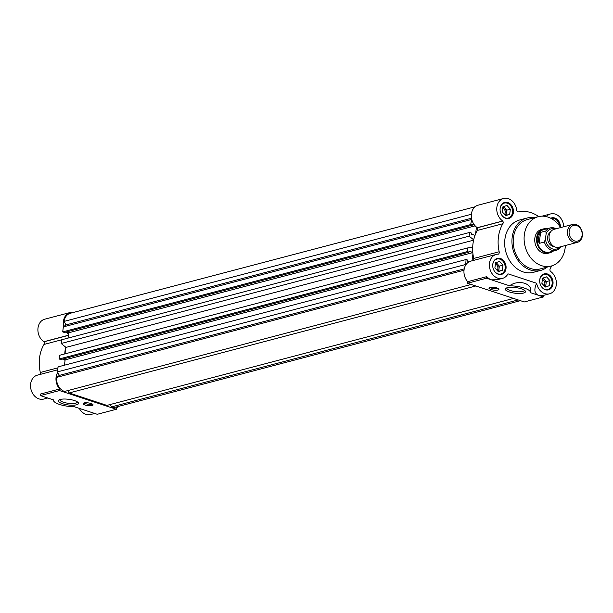 <?xml version="1.0" encoding="UTF-8"?>
<svg xmlns="http://www.w3.org/2000/svg" width="613" height="613" viewBox="0 0 613 613"><rect width="100%" height="100%" fill="white"/><g stroke="black" fill="none" stroke-linecap="round" stroke-linejoin="round"><path stroke-width="0.92" d="M552.811 251.23A12.367 9.823 -104.7 0 1 549.7 252.847L547.884 253.322A12.367 9.823 -104.7 0 1 534.85 238.112A12.367 9.823 -104.7 0 1 541.593 229.4L543.409 228.925A12.367 9.823 -104.7 0 1 546.911 228.802M538.245 216.688L527.341 219.561A25.516 20.26 75.3 0 0 513.441 237.522A25.516 20.26 75.3 0 0 540.321 268.908L551.225 266.034A25.516 20.26 -104.7 0 1 524.345 234.649A25.516 20.26 -104.7 0 1 538.245 216.688A25.516 20.26 -104.7 0 1 560.634 227.592M565.355 245.529A25.516 20.26 -104.7 0 1 565.132 248.073A25.516 20.26 -104.7 0 1 551.225 266.034M526.95 218.059L519.678 219.975A27.056 21.493 75.3 0 0 504.936 239.024A27.056 21.493 75.3 0 0 533.448 272.31L540.72 270.402A27.056 21.493 -104.7 0 1 512.207 237.116A27.056 21.493 -104.7 0 1 526.95 218.059A27.056 21.493 -104.7 0 1 534.268 217.738M547.248 267.084A27.056 21.493 -104.7 0 1 540.72 270.402M549.516 293.811A12.367 9.823 -104.7 0 1 536.62 283.252C533.8 289.551 534.413 293.573 538.452 295.305A12.367 9.823 75.3 0 0 543.149 295.481L549.516 293.811A12.367 9.823 -104.7 0 0 556.366 283.811A12.367 9.823 -104.7 0 0 550.39 271.291L550.305 271.168A2.322 1.839 -104.7 0 1 549.968 269.429A2.322 1.839 -104.7 0 1 550.259 268.563A35.179 27.937 -104.7 0 0 551.662 265.919M473.397 260.441A2.322 1.839 75.3 0 0 473.734 258.448A35.179 27.937 -104.7 0 1 473.006 243.583A35.179 27.937 -104.7 0 1 477.427 230.419A2.322 1.839 75.3 0 0 477.381 227.806L502.79 221.055L477.297 227.691A12.367 9.823 -104.7 0 1 471.435 213.876A12.367 9.823 -104.7 0 1 478.178 205.171L503.618 198.474A12.367 9.823 -104.7 0 1 516.721 210.573L516.782 210.711A2.322 1.839 -104.7 0 0 518.805 211.845A35.179 27.937 -104.7 0 1 538.681 216.581M502.79 221.055L502.737 220.994A12.367 9.823 -104.7 0 1 496.875 207.186A12.367 9.823 -104.7 0 1 503.618 198.474M473.734 258.448L499.181 251.751A35.179 27.937 -104.7 0 1 498.446 236.894A35.179 27.937 -104.7 0 1 502.867 223.722L477.427 230.419M467.665 281.666L486.753 276.639A12.367 9.823 75.3 0 0 491.488 279.85L509.572 285.796A15.072 4.191 7.5 0 1 530.322 292.363A15.072 4.191 7.5 0 1 530.26 292.608L543.402 296.93L524.314 301.948L467.458 283.244L467.665 281.666A12.367 9.823 -104.7 0 1 464.064 269.835A12.367 9.823 -104.7 0 1 470.807 261.123L496.254 254.433A12.367 9.823 -104.7 0 1 498.369 254.173L498.269 254.173M536.62 283.252L507.985 273.827A12.367 9.823 -104.7 0 1 502.545 278.356A12.367 9.823 -104.7 0 1 489.511 263.138A12.367 9.823 -104.7 0 1 496.254 254.433M506.79 287.857A8.85 2.46 -172.5 0 0 506.767 287.98A8.85 2.46 -172.5 0 0 510.338 290.501A8.85 2.46 -172.5 0 0 522.613 291.466A8.85 2.46 -172.5 0 0 524.307 290.294A8.85 2.46 -172.5 0 0 524.314 290.164M509.395 291.972A10.176 2.827 -172.5 0 0 521.042 293.443A10.176 2.827 -172.5 0 0 525.134 290.853A10.176 2.827 -172.5 0 0 521.349 288.823A10.176 2.827 -172.5 0 0 505.825 288.317A10.176 2.827 -172.5 0 0 509.395 291.972M489.802 287.428A5.027 1.395 -172.5 0 0 498.139 288.57A5.027 1.395 -172.5 0 0 498.239 288.539M497.94 290.041A5.027 1.395 -172.5 0 0 498.905 289.374A5.027 1.395 -172.5 0 0 495.565 287.589A5.027 1.395 -172.5 0 0 489.91 287.397A5.027 1.395 -172.5 0 0 488.944 288.064A5.027 1.395 -172.5 0 0 492.285 289.849A5.027 1.395 -172.5 0 0 497.94 290.041M513.38 212.611A8.276 6.567 75.3 0 0 504.66 202.436A8.276 6.567 75.3 0 0 500.154 208.259A8.276 6.567 75.3 0 0 508.867 218.435A8.276 6.567 75.3 0 0 513.38 212.611M506.009 268.571A8.276 6.567 75.3 0 0 497.296 258.395A8.276 6.567 75.3 0 0 492.783 264.218A8.276 6.567 75.3 0 0 501.503 274.394A8.276 6.567 75.3 0 0 506.009 268.571M552.98 284.026A8.276 6.567 75.3 0 0 544.26 273.85A8.276 6.567 75.3 0 0 539.754 279.674A8.276 6.567 75.3 0 0 548.466 289.849A8.276 6.567 75.3 0 0 552.98 284.026M560.42 227.247A8.276 6.567 75.3 0 0 551.631 217.891A8.276 6.567 75.3 0 0 550.719 218.22M500.093 208.857A7.731 6.138 -104.7 0 1 500.131 208.527A7.731 6.138 -104.7 0 1 504.346 203.079A7.731 6.138 -104.7 0 1 512.491 212.588A7.731 6.138 -104.7 0 1 508.277 218.036A7.731 6.138 -104.7 0 1 501.733 215.102M492.729 264.816A7.731 6.138 -104.7 0 1 492.76 264.479A7.731 6.138 -104.7 0 1 496.974 259.038A7.731 6.138 -104.7 0 1 505.12 268.548A7.731 6.138 -104.7 0 1 500.913 273.988A7.731 6.138 -104.7 0 1 494.369 271.053M539.693 280.264A7.731 6.138 -104.7 0 1 539.731 279.934A7.731 6.138 -104.7 0 1 543.946 274.494A7.731 6.138 -104.7 0 1 552.091 284.003A7.731 6.138 -104.7 0 1 547.876 289.443A7.731 6.138 -104.7 0 1 541.333 286.509M504.514 214.404A3.801 3.019 75.3 0 0 505.219 212.642A3.801 3.019 75.3 0 0 502.767 208.06M502.913 207.002A4.636 3.686 -104.7 0 1 503.258 207.094A4.636 3.686 -104.7 0 1 505.035 208.297A4.636 3.686 -104.7 0 1 506.384 212.734A4.636 3.686 -104.7 0 1 505.235 215.201M495.542 262.962A4.636 3.686 -104.7 0 1 497.664 264.257A4.636 3.686 -104.7 0 1 499.02 268.693L498.683 271.237L502.315 270.287L502.989 265.184L499.618 261.414L495.572 262.747L494.898 267.843L498.269 271.613L502.315 270.287M497.151 270.356A3.801 3.019 75.3 0 0 497.856 268.601A3.801 3.019 75.3 0 0 495.404 264.019M542.513 278.409A4.636 3.686 -104.7 0 1 544.635 279.712A4.636 3.686 -104.7 0 1 545.984 284.141L545.647 286.692L549.286 285.742L549.953 280.639L546.581 276.869L542.536 278.195L541.869 283.298L545.241 287.068L549.286 285.742M544.114 285.811A3.801 3.019 75.3 0 0 544.827 284.057A3.801 3.019 75.3 0 0 542.375 279.474M546.382 216.627A12.367 9.823 -104.7 0 1 550.581 213.929A12.367 9.823 -104.7 0 1 563.73 226.772M502.821 221.117A2.322 1.839 -104.7 0 1 502.867 223.722M499.181 251.751A2.322 1.839 -104.7 0 1 498.476 254.119M467.458 283.244L486.546 278.218L491.488 279.85L497.312 279.735L502.545 278.356M543.402 296.93L543.601 295.366M530.26 292.608C533.739 283.827 518.797 278.907 509.572 285.796M486.546 278.218L486.753 276.639M551.309 218.534L551.309 218.534A7.731 6.138 -104.7 0 1 559.477 225.875M506.982 205.455L502.936 206.788L502.269 211.891L505.641 215.661L509.679 214.328L510.353 209.225L506.982 205.455M503.511 206.596L506.721 210.182L510.353 209.225M506.721 210.182L506.047 215.286L509.679 214.328M506.047 215.286L505.472 215.477M496.147 262.556L499.35 266.142L502.989 265.184M499.35 266.142L499.02 268.693A4.636 3.686 -104.7 0 1 497.863 271.161M498.683 271.237L498.108 271.429M543.11 278.011L546.321 281.597L549.953 280.639M546.321 281.597L545.984 284.141A4.636 3.686 -104.7 0 1 544.834 286.616M545.647 286.692L545.072 286.884M474.148 224.603L472.539 224.074L472.401 225.14L470.669 224.573L471.726 219.255M475.535 234.166L476.47 227.078M473.688 239.844L469.144 236.166L469.635 232.45L471.366 233.017L471.221 234.089L475.06 235.346M472.807 252.433L468.976 251.169L468.838 252.234L467.106 251.667L467.596 247.951L472.684 247.445M472.025 260.801L472.945 253.813M465.696 265.084L466.064 259.544L467.796 260.111L467.658 261.184L469.267 261.713M472.401 225.14L64.426 332.468L62.695 331.901L63.354 326.882L66.012 324.898L64.074 321.404A11.593 9.21 -104.7 0 1 70.395 313.243L475.067 206.788M520.422 300.669L115.895 407.086A11.593 9.21 -104.7 0 1 111.497 406.917L110.179 404.542M513.579 298.416L106.9 405.4L69.116 392.971L67.798 390.596M471.198 284.47L64.518 391.454A11.593 9.21 -104.7 0 1 56.71 377.37L59.369 375.386L57.43 371.892L58.089 366.873L466.064 259.544M64.434 365.202L65.139 359.862L62.741 359.072M468.838 252.234L60.856 359.563L59.132 358.996L59.614 355.279L467.596 247.951M65.07 353.847A34.788 27.631 -104.7 0 1 65.989 347.395L61.17 343.495L61.66 339.778L469.635 232.45M68.005 338.108L68.71 332.767L66.304 331.978M64.074 321.404L471.389 214.251M471.52 218.22L66.012 324.898M471.336 219.554L63.354 326.882M470.669 224.573L62.695 331.901M475.159 225.837L68.71 332.767M469.144 236.166L61.17 343.495M473.611 240.166L65.989 347.395M467.106 251.667L59.132 358.996M472.822 252.61L65.139 359.862M465.405 264.563L57.43 371.892M464.225 268.885L59.369 375.386M464.026 270.218L56.71 377.37M475.795 285.98L69.116 392.971M518.177 299.926L111.497 406.917M57.706 369.8L37.393 375.148A12.367 9.823 75.3 0 0 30.65 383.853A12.367 9.823 75.3 0 0 43.684 399.071L47.745 398.006M59.691 388.987L59.484 390.565L116.34 409.277L97.26 414.296L74.234 406.718A15.072 4.191 7.5 0 1 53.484 400.151A15.072 4.191 7.5 0 1 53.538 399.914L40.404 395.592L40.611 394.006L59.691 388.987A12.367 9.823 -104.7 0 1 56.09 377.164A12.367 9.823 -104.7 0 1 57.722 372.413M63.752 326.583A12.367 9.823 -104.7 0 1 63.461 321.204A12.367 9.823 -104.7 0 1 70.196 312.5L44.757 319.189A12.367 9.823 75.3 0 0 38.014 327.901A12.367 9.823 75.3 0 0 43.883 341.709L68.38 335.265M70.196 312.5A12.367 9.823 -104.7 0 1 73.698 312.377M61.652 339.794L44.013 344.437A35.179 27.937 75.3 0 0 39.584 357.601A35.179 27.937 75.3 0 0 40.32 372.466L57.967 367.831M64.748 353.931A35.179 27.937 -104.7 0 1 65.032 350.912A35.179 27.937 -104.7 0 1 65.714 347.173M59.852 399.576A8.85 2.46 -172.5 0 0 59.821 399.707A8.85 2.46 -172.5 0 0 63.4 402.228A8.85 2.46 -172.5 0 0 75.667 403.185A8.85 2.46 -172.5 0 0 77.368 402.013A8.85 2.46 -172.5 0 0 77.376 401.883M62.449 403.691A10.176 2.827 -172.5 0 0 74.104 405.17A10.176 2.827 -172.5 0 0 78.188 402.58A10.176 2.827 -172.5 0 0 74.411 400.55A10.176 2.827 -172.5 0 0 58.886 400.036A10.176 2.827 -172.5 0 0 62.449 403.691M83.935 402.986A5.027 1.395 -172.5 0 0 92.272 404.12A5.027 1.395 -172.5 0 0 92.379 404.097M92.073 405.599A5.027 1.395 -172.5 0 0 93.038 404.932A5.027 1.395 -172.5 0 0 89.697 403.147A5.027 1.395 -172.5 0 0 84.042 402.956A5.027 1.395 -172.5 0 0 83.077 403.622A5.027 1.395 -172.5 0 0 86.418 405.408A5.027 1.395 -172.5 0 0 92.073 405.599M116.34 409.277L116.547 407.699A12.367 9.823 -104.7 0 0 119.206 406.212M68.487 334.407A12.367 9.823 -104.7 0 1 66.219 332.001M64.97 361.141A35.179 27.937 -104.7 0 1 64.832 359.754M40.404 395.592L59.484 390.565M79.307 408.388A12.367 9.823 75.3 0 0 90.655 414.526L94.709 413.461M44.013 344.437A2.322 1.839 75.3 0 0 43.96 341.816L43.883 341.709M39.983 374.466A2.322 1.839 75.3 0 0 40.32 372.466M549.7 252.847A12.367 9.823 -104.7 0 1 536.666 237.629A12.367 9.823 -104.7 0 1 543.409 228.925M550.19 227.936L543.601 229.668A11.593 9.21 75.3 0 0 537.287 237.836A11.593 9.21 75.3 0 0 549.509 252.096L556.091 250.365A11.593 9.21 -104.7 0 1 551.685 250.196A11.593 9.21 -104.7 0 1 544.382 242.02L539.156 243.392A11.593 9.21 -104.7 0 1 538.651 237.476A11.593 9.21 -104.7 0 1 540.612 232.373L545.831 231.001A11.593 9.21 -104.7 0 1 550.19 227.936A11.593 9.21 -104.7 0 1 556.129 228.772M560.665 246.763L560.451 247.307A11.593 9.21 -104.7 0 1 556.091 250.365M559.853 246.978A10.436 8.291 -104.7 0 1 552.512 248.909A10.436 8.291 -104.7 0 1 545.44 239.009L544.382 242.02M550.436 232.12A7.731 6.138 75.3 0 0 547.647 236.94A7.731 6.138 75.3 0 0 554.244 246.602M572.573 224.45L554.19 229.285A9.279 7.371 75.3 0 0 549.133 235.813A9.279 7.371 75.3 0 0 558.91 247.231L577.293 242.388A9.279 7.371 -104.7 0 1 573.768 242.258A9.279 7.371 -104.7 0 1 567.515 230.978A9.279 7.371 -104.7 0 1 572.573 224.45A9.279 7.371 -104.7 0 1 576.097 224.58A9.279 7.371 -104.7 0 1 582.35 235.859A9.279 7.371 -104.7 0 1 577.293 242.388M574.619 240.94A8.092 6.429 -104.7 0 1 569.163 231.109A8.092 6.429 -104.7 0 1 576.649 225.53A8.092 6.429 -104.7 0 1 582.097 235.361A8.092 6.429 -104.7 0 1 574.619 240.94M545.831 231.001L546.145 233.653A10.436 8.291 -104.7 0 1 555.133 229.032M539.156 243.392L540.612 232.373M546.145 233.653L545.44 239.009M477.297 227.691L502.737 220.994M43.96 341.816L68.357 335.395M68.365 335.342L43.929 341.77M508.277 218.036L506.468 218.512M500.913 273.988L499.105 274.463M547.876 289.443L546.068 289.918M542.114 216.159L550.581 213.929M504.346 203.079L502.537 203.554M496.974 259.038L495.174 259.514M543.946 274.494L542.137 274.969"/></g></svg>
